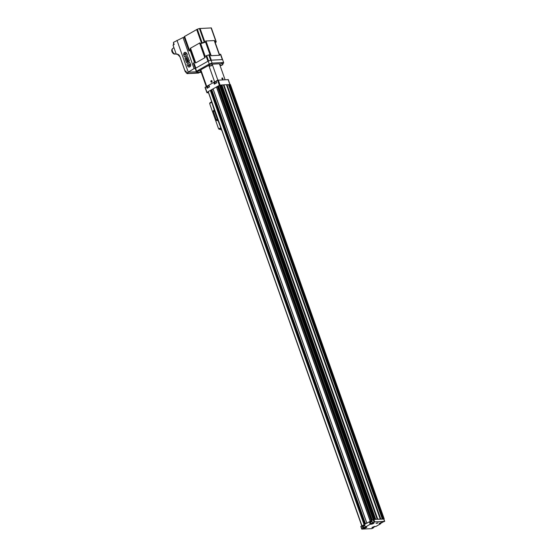 <?xml version="1.0" encoding="UTF-8"?>
<svg xmlns="http://www.w3.org/2000/svg" width="557" height="557" viewBox="0 0 557 557"><rect width="100%" height="100%" fill="white"/><g stroke="black" fill="none" stroke-linecap="round" stroke-linejoin="round"><path stroke-width="0.84" d="M205.157 87.428L206.452 86.516L207.079 88.278L209.536 86.885L208.91 85.124L213.714 82.401L214.334 84.156L216.791 82.763L216.172 81.002L217.543 80.222L228.147 79.63M207.496 86.467A1.755 0.404 -19.5 0 1 207.455 86.467L206.452 86.516M214.751 82.345A1.755 0.404 -19.5 0 1 214.717 82.345L213.714 82.401M208.402 92.734L206.932 92.768L208.214 91.592L218.462 85.862M380.515 523.134L381.538 522.703L380.445 522.939M371.999 523.566L373.023 523.134L371.93 523.378M364.738 527.688L365.768 527.256L364.675 527.493M373.26 527.249L374.283 526.825L373.19 527.061M376.01 523.239L378.112 522.751L376.01 523.239M372.64 522.87L373.643 522.821A1.755 0.404 -19.5 0 1 374.074 522.932A1.755 0.404 -19.5 0 1 373.079 523.691A1.755 0.404 -19.5 0 1 371.185 524.214L370.182 524.269L369.597 522.605L372.055 521.213L372.64 522.87L374.729 521.86L384.574 521.359L382.158 522.382A1.755 0.404 -19.5 0 0 380.271 522.912A1.755 0.404 -19.5 0 0 379.275 523.671A1.755 0.404 -19.5 0 0 379.707 523.782L380.703 523.726L375.905 526.456L374.903 526.504A1.755 0.404 -19.5 0 0 373.009 527.033A1.755 0.404 -19.5 0 0 372.02 527.785A1.755 0.404 -19.5 0 0 372.445 527.897L373.448 527.848L371.728 528.649L361.758 529.115L362.927 528.384L362.342 526.727L364.793 525.328L365.385 526.992L370.182 524.269M365.385 526.992L366.388 526.943A1.755 0.404 -19.5 0 1 366.812 527.047A1.755 0.404 -19.5 0 1 365.824 527.806A1.755 0.404 -19.5 0 1 363.93 528.335L362.927 528.384M360.936 526.462L373.155 519.646L377.528 519.173L223.406 84.894M373.294 527.423L373.448 527.848M380.556 523.302L380.703 523.726M208.179 91.787L361.841 526.052L364.264 524.638L210.469 90.345M364.264 524.638L365.127 524.2M366.847 523.225L370.231 521.261L216.436 86.969M370.231 521.261L371.394 520.649M372.382 520.085L374.569 519.382M375.474 519.34L383.884 519.082M377.528 519.173L382.102 518.999M377.597 519.159L223.935 84.831L226.448 84.713L380.243 519.006L226.462 84.741M223.399 84.866L377.186 519.166L223.399 84.866L220.976 85.075M383.007 518.95L383.759 519.054M218.483 85.806L220.927 85.012M228.509 84.692L230.32 84.65M380.654 519.006L226.859 84.706L228.461 84.629M226.448 84.713L380.243 518.999M226.476 84.741L226.859 84.706M221.038 85.27L221.679 85.04M228.572 84.88L229.212 84.657M211.34 89.907L213.108 89.141M366.868 523.169L213.059 88.932M217.599 86.356L218.511 86.008M365.336 526.845L363.658 527.785L363.192 526.462L364.87 525.529M363.261 526.678L362.342 526.727M372.591 522.731L370.913 523.664L370.447 522.348L372.125 521.408M370.523 522.557L369.597 522.605M377.354 523.246L376.066 523.308L377.305 523.093M214.097 110.008L217.731 120.263L216.548 120.465L213.192 110.989L214.25 110.001L211.632 101.903A25.559 15.213 -119.6 0 1 211.639 101.896L209.69 103.442L211.556 102.384M221.15 129.642L218.713 128.932A15.979 12.303 87.1 0 1 218.066 127.337L210.198 105.113A15.979 12.303 87.1 0 1 209.69 103.442M219.166 129.356L220.983 128.326A25.559 15.213 -119.6 0 1 220.983 128.326L217.884 120.256L216.945 120.709M221.658 130.185L221.651 130.192A0.529 0.411 87.1 0 1 221.296 129.962A15.979 12.303 87.1 0 1 221.185 129.76L221.456 129.607M211.388 102.035A15.979 12.303 87.1 0 1 211.368 101.924A0.529 0.411 87.1 0 1 211.479 101.423M211.639 101.896L209.808 102.934M213.756 110.752L213.881 111.379L213.756 110.752M216.875 119.546L216.993 120.173L216.875 119.546M222.647 63.776L223.482 63.303A14.378 3.307 160.5 0 0 223.615 62.523L212.099 63.108A14.378 3.307 160.5 0 0 209.23 64.034L196.593 71.205A14.378 3.307 160.5 0 0 196.461 71.985L197.853 71.916M206.285 86.614L200.652 70.711L200.812 69.778L209.293 65.092M212.085 64.194L219.423 63.79L225.042 79.651M223.615 62.523L222.577 59.592L211.054 60.177A14.378 3.307 160.5 0 0 208.193 61.103L195.556 68.274A14.378 3.307 160.5 0 0 195.423 69.054L196.461 71.985M212.099 63.108L211.054 60.177M209.23 64.034L208.193 61.103M196.593 71.205L195.556 68.274M222.633 79.345A0.801 0.473 -119.6 0 1 222.271 77.903A0.801 0.473 -119.6 0 1 222.633 79.345M217.829 80.097L212.189 64.166M216.29 81.343L214.626 81.879L208.75 65.266M211.737 82.116A0.801 0.613 87.1 0 1 210.859 81.287A0.801 0.613 87.1 0 1 211.827 80.737A0.801 0.613 87.1 0 1 211.737 82.116M214.626 81.879L206.689 86.384L200.812 69.778M208.826 85.729L208.311 85.924M200.443 71.742L198.355 72.751L200.443 71.742M198.988 72.563L199.698 72.382M198.849 72.431L200.221 72.083M199.664 72.396L199.009 72.563M197.735 71.226L200.276 70.328M198.299 72.695L197.679 71.303L200.067 70.321L200.757 71.825M198.097 72.605L200.861 71.63M222.501 64.661L220.412 65.663L222.501 64.661M221.623 64.981L221.045 65.482L222.264 65.009M221.721 65.308L220.899 65.35M219.792 64.139L222.327 63.24M220.356 65.608L219.737 64.215L222.125 63.233L222.814 64.737M220.154 65.517L222.911 64.542M211.98 65.197L209.898 66.199L211.98 65.197M211.221 65.844L211.604 65.406L210.358 65.921L211.103 65.517M211.744 65.545L211.235 65.837M211.207 65.851L210.455 65.817M209.272 64.675L211.813 63.776M209.836 66.144L209.216 64.751L211.611 63.77L212.294 65.273M209.634 66.053L212.398 65.078M211.152 81.566A0.46 0.355 87.1 0 1 211.187 81.106L211.444 81.837A0.46 0.355 87.1 0 1 211.152 81.566L211.792 81.531M211.507 80.925L211.187 81.106A0.46 0.355 87.1 0 1 211.799 81.197L211.507 80.925M211.764 81.656A0.46 0.355 87.1 0 1 211.444 81.837L211.799 81.197A0.46 0.355 87.1 0 1 211.764 81.656M211.27 80.8A0.634 0.487 87.1 0 1 211.959 81.454A0.634 0.487 87.1 0 1 211.194 81.893A0.634 0.487 87.1 0 1 211.27 80.8M211.695 81.078L211.187 81.106M222.041 78.419L222.194 78.836L222.041 78.419M222.549 78.391L222.703 78.816L222.222 78.189L222.549 78.391L222.097 78.648M221.965 78.634A0.634 0.376 -119.6 0 1 222.403 78.105A0.634 0.376 -119.6 0 1 222.487 79.185A0.634 0.376 -119.6 0 1 221.965 78.634M187.639 73.099L187.061 73.628L188.092 73.078L186.623 73.148L194.052 68.608L183.044 37.535L184.256 37.472M194.052 68.608L195.263 68.546M184.757 56.877L187.096 55.665L187.312 54.969L186.79 53.5L185.175 52.309M186.79 62.614L189.129 61.409L189.345 60.706L187.542 56.737M189.157 67.042L189.213 67.042C190.452 66.715 190.912 65.782 190.598 64.25L189.575 62.481M183.044 37.535L173.408 42.395L174.16 44.511L173.039 45.145L176.228 54.14L177.962 54.419M196.398 71.797L188.28 72.208L177.001 40.362M201.202 72.271L199.81 72.48M186.623 73.148L185.871 71.038L185.168 71.435L179.946 56.696L185.154 71.491M198.508 73.044L197.77 73.064M187.061 73.628L187.632 73.58M219.361 54.287L214.466 40.557L205.644 41.009L205.986 41.984L200.297 43.815L199.949 42.84L190.271 48.334L190.306 50.833M210.845 55.714L219.667 55.261L210.845 55.714L210.504 54.739L208.778 54.92A14.378 3.307 160.5 0 0 206.668 55.596L204.809 56.563L205.157 57.545L195.479 63.038L195.131 62.057L193.606 63.011A14.378 3.307 160.5 0 0 193.509 63.589L195.41 68.971A14.378 3.307 160.5 0 1 195.507 68.386L193.606 63.011M219.667 55.261L219.326 54.287L220.426 54.231L222.327 59.606L211.305 60.17L209.397 54.795M195.479 63.038L205.157 57.545M206.02 55.881L207.921 61.256L195.827 68.121L193.927 62.746M220.683 54.301L222.563 59.592L220.426 54.231M208.778 54.92L210.685 60.288A14.378 3.307 160.5 0 0 208.569 60.971L206.668 55.596M215.26 42.68L216.074 42.137A14.378 3.307 160.5 0 0 216.172 41.559L214.807 41.538M205.986 41.984L204.266 42.165A14.378 3.307 160.5 0 0 202.149 42.847L200.297 43.815M190.619 49.308L189.088 50.262A14.378 3.307 160.5 0 0 188.99 50.84L190.306 50.861M216.165 41.538L211.347 27.92L199.441 28.539A14.378 3.307 160.5 0 0 197.324 29.215L184.263 36.63A14.378 3.307 160.5 0 0 184.165 37.208L188.99 50.84M172.315 49.051A2.848 1.699 60.4 0 0 172.301 52.337A2.848 1.699 60.4 0 0 175.128 54.008M173.951 47.721L172.893 48.327A3.196 1.901 60.4 0 0 172.816 52.045A3.196 1.901 60.4 0 0 176.047 53.883L176.116 53.841M187.089 64.375L187.612 65.844A1.998 1.539 -92.9 0 0 189.108 67.042A1.998 1.539 -92.9 0 0 190.403 64.257L189.881 62.795A0.529 0.411 -92.9 0 0 189.338 62.516L187.291 63.679A0.529 0.411 -92.9 0 0 187.089 64.375M188.496 65.608L189.296 66.005L189.645 64.953L189.477 64.563L189.234 65.232L188.746 64.027L188.934 65.406L188.363 65.308L189.338 65.984M186.358 62.3A0.529 0.411 -92.9 0 0 186.901 62.579L188.948 61.416A0.529 0.411 -92.9 0 0 189.15 60.713L187.848 57.051A0.529 0.411 -92.9 0 0 187.305 56.772L185.258 57.935A0.529 0.411 -92.9 0 0 185.056 58.638L186.358 62.3M186.748 60.26L186.894 60.671L187.827 60.142L187.681 59.731A0.668 0.515 -92.9 0 0 186.748 60.26L186.971 60.629M186.95 60.817L187.263 61.702L188.189 61.173L187.883 60.288L188.015 61.082L187.486 60.602L187.326 61.472L186.95 60.817L187.333 61.66M186.393 59.258L187.152 58.227L186.101 58.429L186.393 59.258M186.498 59.536L187.368 58.84L186.498 59.536M184.868 56.835L186.915 55.679A0.529 0.411 -92.9 0 0 187.117 54.976L186.595 53.514A1.998 1.539 -92.9 0 0 185.098 52.309A1.998 1.539 -92.9 0 0 183.803 55.094L184.325 56.563A0.529 0.411 -92.9 0 0 184.868 56.835L184.952 56.835M185.46 55.331L185.244 53.966L185.815 54.064L184.882 53.368L184.534 54.495L184.945 54.133L185.46 55.331M189.519 64.577L189.234 65.232M188.788 64.041L188.934 65.406M188.475 65.169L188.579 65.601M185.711 54.203L185.244 53.966M184.931 53.381L184.743 54.788M185.474 55.324L184.945 54.133M187.375 58.875L186.435 59.369M187.159 58.262L186.351 58.68M186.184 58.422L186.47 59.216M187.841 60.358L188.015 61.082M188.099 61.075L187.716 61.249M187.451 60.664L187.598 61.319M187.681 61.312L187.326 61.472M186.964 60.428L187.549 59.801A0.48 0.369 -92.9 0 0 186.88 60.184L187.639 60.052M187.632 59.801A0.48 0.369 -92.9 0 0 187.249 59.557M187.243 59.383A0.668 0.515 -92.9 0 0 186.839 60.253M205.192 87.24L207.093 92.608M217.543 80.222L219.34 85.277M379.644 523.239L382.032 522.396M372.87 522.863L371.512 523.364L373.503 522.828M365.615 526.978L364.257 527.486L366.248 526.95M372.389 527.361L374.77 526.518M374.019 522.09L373.155 519.646M361.925 528.955L360.971 526.268M370.301 521.178L216.506 86.885M371.178 520.684L217.383 86.391M362.008 525.892L208.214 91.592M364.097 524.701L210.302 90.408M372.264 520.064L218.469 85.771M373.169 519.549L219.381 85.256M383.237 518.846L229.442 84.553M384.065 518.804L230.271 84.504M380.779 518.971L226.991 84.678M382.241 518.894L228.454 84.601M377.73 519.124L223.935 84.831M380.215 518.999L226.427 84.706M375.703 519.228L221.909 84.936M377.166 519.152L223.371 84.859M373.879 519.319L220.092 85.026M374.708 519.277L220.92 84.984M218.26 79.992L220.043 85.033M228.098 79.491L229.881 84.525M374.903 519.368L221.178 85.263M375.341 519.34L221.575 85.117M375.543 519.284L221.749 84.991M377.214 519.187L223.42 84.894M377.66 519.138L223.865 84.845M380.584 519.02L226.79 84.72M380.709 518.985L226.922 84.692M382.436 518.978L228.711 84.873M382.875 518.957L229.108 84.734M383.077 518.901L229.282 84.608M364.167 524.673L210.379 90.373M364.334 524.61L210.546 90.318M364.932 524.269L211.145 89.976M365.155 524.186L211.375 89.907M365.357 524.074L211.618 89.921M365.566 523.956L211.848 89.858M366.875 523.169L213.08 88.876M370.259 521.234L216.471 86.941L370.266 521.213M371.825 520.405L218.079 86.251M371.463 520.607L217.69 86.37M371.331 520.635L217.543 86.342M374.729 521.86L373.865 519.416M384.574 521.359L383.703 518.915M372.299 527.486L372.445 527.897M379.561 523.371L379.707 523.782M363.784 527.925L363.93 528.335M371.039 523.803L371.185 524.214M373.677 522.689C374.596 522.884 370.085 524.527 370.913 523.664L371.115 523.754M366.415 526.804C367.342 527.006 362.823 528.649 363.658 527.785L363.86 527.876M216.395 81.642L214.814 82.38M209.14 85.764L207.559 86.502M218.713 128.932L220.579 127.873M187.159 73.601L199.107 72.702M176.228 54.14A4.352 3.349 87.1 0 1 179.946 56.696M219.458 55.247L214.25 40.543M210.045 54.76L205.561 42.102M211.173 55.672L205.965 40.967M204.809 57.712L199.601 43.007M205.22 56.334L200.729 43.655M194.999 62.133L190.508 49.455M195.723 62.871L190.515 48.167M190.292 50.805L194.421 62.468L190.285 50.771M215.914 41.483L211.082 27.85M204.885 42.04L200.06 28.414M201.502 43.133L196.677 29.5M189.408 49.998L184.583 36.365M204.266 42.165L199.441 28.539M202.149 42.847L197.324 29.215M189.088 50.262L184.263 36.63M176.318 54.238A4.247 3.272 87.1 0 1 177.446 54.238A4.247 3.272 87.1 0 1 179.925 56.717M185.913 71.143L185.223 71.533M185.78 71.616A0.863 0.515 60.4 0 0 185.913 72.424A0.863 0.515 60.4 0 0 186.532 72.953M185.857 71.205A1.17 0.696 60.4 0 0 186.553 72.967M173.512 43.55A0.863 0.515 60.4 0 0 173.833 44.609M173.638 43.056A1.17 0.696 60.4 0 0 173.923 44.56M228.231 79.526L229.999 84.518M205.025 87.4L206.932 92.768M374.736 519.284L220.941 84.991M382.269 518.901L228.474 84.608M384.191 518.839L230.403 84.539M366.826 523.218L213.032 88.918M372.229 520.099L218.441 85.806M384.699 521.394L383.836 518.95M361.758 529.115L360.811 526.428M372.173 527.347C371.345 528.21 375.857 526.567 374.931 526.372M379.428 523.232C378.6 524.095 383.119 522.452 382.193 522.25M214.717 82.582L215.12 83.71M207.462 86.697L207.858 87.832M187.103 73.621L198.459 73.044M185.161 71.547L179.918 56.73L177.446 54.238M219.374 54.287L214.877 41.587M193.509 63.602L195.41 68.971M216.172 41.545L211.347 27.92M188.997 50.847L184.165 37.222M185.92 71.164L185.209 71.568M199.127 72.695L198.529 73.037M174.132 44.442L173.053 45.047M186.038 71.004C184.966 70.83 186.386 73.893 187.194 73.044M173.638 43.042L173.791 44.63"/></g></svg>
